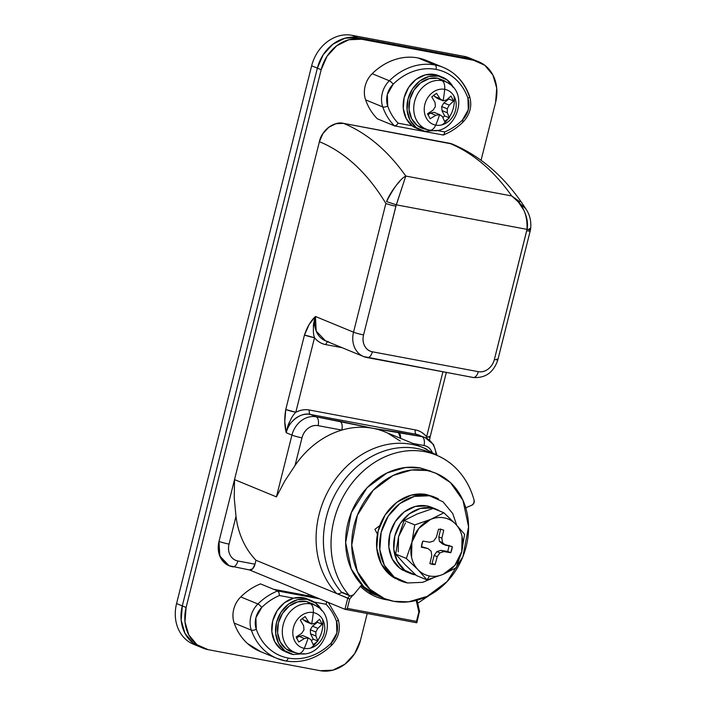 <?xml version="1.0" encoding="UTF-8"?>
<svg xmlns="http://www.w3.org/2000/svg" width="706" height="706" viewBox="0 0 706 706"><rect width="100%" height="100%" fill="white"/><g stroke="black" fill="none" stroke-linecap="round" stroke-linejoin="round"><path stroke-width="1.06" d="M385.776 432.257A86.547 72.427 112.4 0 0 372.865 428.313A86.547 72.427 112.4 0 0 341.819 430.095A86.547 72.427 112.4 0 0 295.029 465.528L284.783 480.998L276.425 496.874L234.524 479.595L219.01 541.361L319.403 141.677L322.924 133.602L328.749 127.292L336.003 123.7L343.566 123.382A372.547 200.919 100.6 0 1 405.791 176.059A372.547 200.919 -79.4 0 0 343.566 123.382A22.574 18.894 112.4 0 0 319.403 141.677A22.574 18.894 -67.6 0 1 343.566 123.382L449.466 143.256A22.574 18.894 -67.6 0 1 452.82 144.28A22.574 18.894 112.4 0 0 449.466 143.256L343.566 123.382L449.466 143.256A372.547 200.919 100.6 0 1 511.691 195.933A372.547 200.919 -79.4 0 0 449.466 143.256L452.961 144.333M370.685 592.934L368.797 593.04M373.139 593.808L374.251 594.17M376.872 595.449L361.216 585.486M469.64 58.051A37.63 31.488 112.4 0 0 464.045 56.339L469.764 58.695L357.642 37.656L351.923 35.3A37.63 31.488 112.4 0 0 311.655 65.79L317.365 68.147L182.289 605.907A37.63 31.488 112.4 0 0 198.713 646.378A37.63 31.488 -67.6 0 1 182.289 605.907L176.579 603.551L311.655 65.79L317.365 68.147A37.63 31.488 -67.6 0 1 357.642 37.656L351.923 35.3L464.045 56.339L475.544 60.478L469.764 58.695L357.642 37.656L345.022 38.186L332.941 44.169L323.233 54.689L317.365 68.147L182.289 605.907L181.168 620.256L184.954 633.308L193.082 643.087L199.63 646.767L193.082 643.087L184.954 633.308L181.168 620.256L182.289 605.907L176.579 603.551A37.63 31.488 112.4 0 0 193.003 644.031M473.108 377.498A7.528 4.059 -79.4 0 0 478.271 371.665A7.528 4.059 100.6 0 1 473.108 377.498A7.528 4.059 100.6 0 1 472.632 377.357L366.741 357.483A7.528 4.059 -79.4 0 0 367.217 357.624A7.528 4.059 100.6 0 1 366.741 357.483A22.574 18.894 -67.6 0 1 363.378 356.459A22.574 18.894 -67.6 0 1 353.529 332.182A7.528 0.706 14.1 0 0 363.564 334.918L396.287 204.828L527.011 229.362L494.377 359.469C493.37 363.484 491.288 366.679 488.146 369.061C485.004 371.444 481.704 372.309 478.271 371.665L372.371 351.791C368.929 351.147 366.352 349.17 364.631 345.878C362.91 342.586 362.557 338.933 363.564 334.918L395.898 206.187A7.528 0.706 -165.9 0 1 385.864 203.452A349.964 188.74 100.6 0 0 319.403 141.677C332.235 146.963 344.246 154.817 355.453 165.23C366.661 175.653 376.792 188.387 385.864 203.452L353.529 332.182L315.432 316.473L309.193 324.416L304.48 334.988L285.762 409.515L284.774 421.623L286.23 432.743L291.94 435.099L276.425 496.874L234.524 479.595L234.242 498.101L236.007 516.421A86.547 72.427 112.4 0 0 255.978 560.264L336.727 593.561A86.547 72.427 -67.6 0 1 331.688 484.898A86.547 72.427 -67.6 0 1 427.068 449.387M426.777 449.254A86.547 72.427 112.4 0 0 331.591 485.057A86.547 72.427 112.4 0 0 336.727 593.561L347.776 598.114L349.708 595.758L347.776 598.114L344.96 609.304L249.35 569.883L344.96 609.304L345.975 609.172L345.058 609.34L416.672 622.78M469.764 58.695A37.63 31.488 -67.6 0 1 475.359 60.407A37.63 31.488 112.4 0 0 469.764 58.695L357.642 37.656L345.022 38.186L332.941 44.169L323.233 54.689L317.365 68.147L182.289 605.907L186.102 607.478L184.981 621.827L188.767 634.879L196.895 644.657L208.12 649.661L320.242 670.7L332.853 670.17L344.934 664.187L354.65 653.668L360.51 640.21L367.226 613.496L360.51 640.21A37.63 31.488 -67.6 0 1 320.242 670.7L208.12 649.661A37.63 31.488 -67.6 0 1 202.525 647.949A37.63 31.488 -67.6 0 1 186.102 607.478L182.289 605.907L317.365 68.147L321.177 69.718L186.102 607.478L321.177 69.718L317.365 68.147A37.63 31.488 112.4 0 1 357.642 37.656L361.446 39.227L348.835 39.757L336.753 45.74L327.037 56.259L321.177 69.718A37.63 31.488 -67.6 0 1 361.446 39.227L357.642 37.656L469.764 58.695L473.567 60.266L361.446 39.227L473.567 60.266L469.764 58.695M341.819 592.431A7.528 3.865 136 0 1 336.727 593.561L349.682 599.05L347.334 608.404L416.478 621.377L418.826 612.023L416.24 600.418L418.826 612.023L419.602 611.775L418.826 612.023L416.602 622.754L416.478 621.377L347.334 608.404L349.682 599.05L352.4 595.749L349.682 599.05L347.776 598.114L344.96 609.304M345.155 609.349L416.602 622.754M249.35 569.883L252.58 568.868L254.99 564.191L255.978 560.264L336.727 593.561M388.697 600.1L385.741 599.632C375.945 597.797 367.447 593.322 360.245 586.209M529.685 228.444A7.528 1.024 -169.7 0 1 530.603 229.141C531.468 221.455 529.862 214.677 525.802 208.799L511.691 195.933L405.791 176.059L511.691 195.933L519.907 201.792M419.646 435.346A22.574 18.894 112.4 0 0 416.284 434.322L422.003 436.679L398.272 432.222A7.528 4.059 100.6 0 1 400.655 438.382L398.272 432.222L372.865 428.313L316.103 416.805L310.393 414.448A22.574 18.894 112.4 0 0 286.23 432.743L291.94 435.099A22.574 18.894 -67.6 0 1 316.103 416.805A7.528 4.059 100.6 0 1 318.088 425.647C314.647 424.994 311.355 425.868 308.213 428.251C305.063 430.625 302.989 433.828 301.983 437.844L295.029 465.528C300.985 456.8 308.001 449.387 316.059 443.289C324.125 437.182 332.711 432.787 341.819 430.095L318.088 425.647L341.819 430.095A7.528 4.059 -79.4 0 0 339.833 421.261L372.865 428.313L422.003 436.679L416.284 434.322L310.393 414.448L316.103 416.805L339.833 421.261C342.022 422.673 342.684 425.612 341.819 430.095M432.037 452.061L431.728 451.425C430.007 448.133 427.43 446.166 423.988 445.521L412.939 443.447L423.988 445.521A15.055 12.593 -67.6 0 1 432.037 452.061M295.796 412.251L285.762 409.515A7.528 0.706 14.1 0 0 295.796 412.251C300.659 409.904 305.186 409.162 309.404 410.027C308.972 412.269 309.299 413.742 310.393 414.448C301.418 411.739 288.11 421.773 286.23 432.743C288.639 422.885 291.834 416.055 295.796 412.251L314.514 337.724C317.806 341.607 321.583 343.91 325.828 344.625C326.499 342.489 327.443 341.536 328.643 341.783C327.443 341.536 326.499 342.489 325.828 344.625L342.057 347.67L325.828 344.625A26.343 22.045 -67.6 0 1 314.514 337.724L295.796 412.251A26.343 22.045 -67.6 0 1 309.404 410.027L415.296 429.901A26.343 22.045 -67.6 0 1 426.609 436.802L442.927 371.833L426.609 436.802L427.024 438.523L426.609 436.802A7.528 0.706 14.1 0 0 430.095 437.076L446.324 372.468M472.04 59.225A37.63 31.488 -67.6 0 0 464.045 56.339L351.923 35.3A37.63 31.488 -67.6 0 0 311.655 65.79L176.579 603.551A37.63 31.488 -67.6 0 0 196.303 645.196M255.978 560.264C250.542 554.634 246.12 548.068 242.714 540.584C239.299 533.092 237.066 525.035 236.007 516.421L229.053 544.105C228.047 548.112 228.4 551.765 230.121 555.066C231.842 558.358 234.418 560.326 237.86 560.979L254.99 564.191L255.978 560.264M249.827 570.024A7.528 4.059 -79.4 0 0 254.99 564.191L237.86 560.979A7.528 4.059 100.6 0 1 232.698 566.812A7.528 4.059 -79.4 0 0 237.86 560.979A15.055 12.593 -67.6 0 1 229.053 544.105A7.528 0.706 -165.9 0 1 219.01 541.361L219.787 555.993L229.097 565.744L232.221 566.671A7.528 4.059 -79.4 0 0 232.698 566.812A7.528 4.059 100.6 0 1 232.221 566.671A22.574 18.894 -67.6 0 1 228.868 565.647A22.574 18.894 -67.6 0 1 219.01 541.361A7.528 0.706 14.1 0 0 229.053 544.105L236.007 516.421L234.242 498.101L234.524 479.595L219.01 541.361A22.574 18.894 112.4 0 0 228.868 565.647M405.791 176.059C400.205 179.024 393.798 187.531 386.553 201.581L396.287 204.828L405.791 176.059L395.898 206.187A7.528 0.706 14.1 0 1 385.864 203.452L353.529 332.182L315.432 316.473A22.574 18.894 112.4 0 0 325.289 340.76M425.356 437.702A22.574 18.894 112.4 0 0 422.003 436.679A22.574 18.894 -67.6 0 1 425.356 437.702A22.574 18.894 -67.6 0 1 435.973 454.62M511.691 195.933C522.581 203.363 527.691 214.5 527.011 229.362L530.603 229.132A7.528 1.024 -169.7 0 1 527.011 229.362L396.287 204.828L386.553 201.581C388.671 196.303 391.962 190.832 396.428 185.166L399.975 181.071M313.402 327.249C313.217 325.016 313.896 321.424 315.432 316.473C310.746 320.912 307.092 327.09 304.48 334.988L314.514 337.724A7.528 0.706 -165.9 0 1 304.48 334.988L285.762 409.515C284.289 417.89 284.447 425.63 286.23 432.743C287.263 427.465 288.41 423.794 289.663 421.729M309.404 410.027L415.296 429.901C414.863 432.143 415.199 433.616 416.284 434.322L310.393 414.448C309.299 413.742 308.972 412.269 309.404 410.027M436.996 455.352L433.537 444.586L425.136 437.605L416.284 434.322C415.199 433.616 414.863 432.143 415.296 429.901C419.549 430.625 423.318 432.928 426.609 436.802C430.122 437.411 430.934 437.279 429.027 436.405L428.851 437.146M314.514 337.724C312.714 332.923 313.023 325.845 315.432 316.473L316.209 331.114L325.519 340.848L363.608 356.556L473.073 377.489C485.419 378.354 493.688 372.433 497.871 359.733A7.528 0.706 -165.9 0 1 494.377 359.469A15.055 12.593 -67.6 0 1 478.271 371.665L372.371 351.791A15.055 12.593 -67.6 0 1 363.564 334.918A7.528 0.706 -165.9 0 1 353.529 332.182A22.574 18.894 112.4 0 0 363.378 356.459M367.217 357.624A7.528 4.059 -79.4 0 0 372.371 351.791A7.528 4.059 100.6 0 1 367.217 357.624M496.795 359.063A7.528 0.706 -165.9 0 1 497.862 359.733A7.528 0.706 14.1 0 1 494.377 359.469L526.711 230.738A7.528 0.706 14.1 0 0 530.197 231.012A7.528 0.706 -165.9 0 1 526.711 230.738L527.011 229.362C528.229 223.89 527.179 217.536 523.878 210.282L518.548 202.287M529.129 230.341A7.528 0.706 -165.9 0 1 530.197 231.012L497.871 359.733M376.121 595.149A67.732 56.683 -67.6 0 1 361.49 585.777M360.457 586.421A69.241 57.945 112.4 0 0 388.671 600.091M419.408 611.555L416.867 622.674M346.549 608.925L347.334 608.404M318.088 425.647A7.528 4.059 -79.4 0 0 316.103 416.805A22.574 18.894 112.4 0 0 291.94 435.099A7.528 0.706 14.1 0 0 301.983 437.844A15.055 12.593 -67.6 0 1 318.088 425.647M295.011 465.545L301.983 437.844A7.528 0.706 -165.9 0 1 291.94 435.099L276.425 496.874L284.783 480.998M422.003 436.679A7.528 4.059 100.6 0 1 423.988 445.521A7.528 4.059 -79.4 0 0 422.003 436.679M387.815 433.175L400.258 441.065M405.826 571.578L399.808 568.198L392.333 559.205L388.847 547.194L389.88 533.992L395.272 521.61L404.211 511.929L415.322 506.431L426.927 505.946L431.878 507.985L420.273 508.47L409.162 513.968L400.223 523.649L394.83 536.03L393.798 549.233L397.284 561.244L404.759 570.236L415.084 574.843A34.62 28.972 -67.6 0 1 408.253 572.469A34.62 28.972 -67.6 0 1 396.101 531.9A34.62 28.972 -67.6 0 1 431.878 507.985L426.927 505.946A34.62 28.972 112.4 0 0 391.15 529.862A34.62 28.972 112.4 0 0 403.294 570.422M398.916 580.129L391.062 575.717L381.311 563.988L376.766 548.324L378.107 531.097L385.149 514.948L396.798 502.319L411.298 495.144L426.433 494.509L429.486 495.771L414.351 496.406L399.852 503.581L388.194 516.201L381.161 532.359L379.81 549.577L384.355 565.241L394.107 576.97L407.583 582.971A45.158 37.789 -67.6 0 1 398.661 579.873A45.158 37.789 -67.6 0 1 382.82 526.967A45.158 37.789 -67.6 0 1 429.486 495.771L426.433 494.509A45.158 37.789 112.4 0 0 379.766 525.714A45.158 37.789 112.4 0 0 395.616 578.62M398.237 551.801L398.563 536.736L395.713 554.078L398.563 536.736L404.141 520.516L414.757 524.893L411.898 542.234L406.321 558.455L395.713 554.078L404.82 564.368L416.416 575.54L404.82 564.368L395.713 554.078L406.321 558.455L417.917 569.618L427.024 579.917L416.416 575.54L427.024 579.917L442.786 574.49A30.102 25.195 -67.6 0 1 429.513 575.981L427.024 579.917L442.786 574.49L456.155 567.8L461.733 551.589L464.583 534.239L455.573 524.046L443.889 512.785L430.845 519.334A30.102 25.195 -67.6 0 1 461.733 551.589A30.102 25.195 -67.6 0 1 443.121 574.349L454.805 565.418L461.733 551.589L462.051 536.472C460.974 531.565 458.838 527.453 455.652 524.134C452.475 520.816 448.672 518.725 444.242 517.869C439.812 517.004 435.346 517.498 430.845 519.334L414.757 524.893L411.898 542.234L406.321 558.455L417.917 569.618A30.102 25.195 -67.6 0 1 411.898 542.234A30.102 25.195 -67.6 0 1 430.51 519.466L418.826 528.406L411.898 542.234L411.563 557.299C412.639 562.188 414.757 566.291 417.917 569.618L427.024 579.917L429.513 575.981A30.102 25.195 -67.6 0 1 418.155 569.866A30.102 25.195 112.4 0 0 429.513 575.981A30.102 25.195 112.4 0 0 442.786 574.49L456.155 567.8M405.491 522.908L398.563 536.736L404.141 520.516L417.175 513.968L433.272 508.408L443.889 512.785L430.845 519.334L414.757 524.893L404.141 520.516L417.175 513.968L433.272 508.408L443.889 512.785L455.573 524.046L464.583 534.239M443.747 530.232L441.877 538.175L438.823 536.913L439.441 541.361L438.823 536.913L441.877 538.175L442.485 542.614L439.441 541.361L442.503 543.947L439.441 541.361L442.485 542.614L445.548 545.208L442.503 543.947L452.299 546.62A18.065 15.117 -67.6 0 1 450.772 552.727L443.942 551.589L439.917 552.851L437.226 556.672L435.117 564.571A18.065 15.117 -67.6 0 1 432.434 564.35A18.065 15.117 -67.6 0 1 429.883 563.591L431.754 555.648L431.145 551.201L428.083 548.615L421.332 547.203A18.065 15.117 -67.6 0 1 422.859 541.096L429.689 542.234L433.713 540.972L436.405 537.142L438.514 529.244A18.065 15.117 -67.6 0 1 441.197 529.465A18.065 15.117 -67.6 0 1 443.747 530.232L441.877 538.175L442.485 542.614L445.548 545.208L452.299 546.62L450.772 552.727L447.719 551.465L449.254 545.367L447.719 551.465L450.772 552.727L443.942 551.589L439.917 552.851L437.226 556.672L435.117 564.571L432.072 563.317L434.181 555.419L437.226 556.672L434.181 555.419L436.873 551.598L439.917 552.851L436.873 551.598L440.897 550.336L443.942 551.589L440.897 550.336L447.719 551.465L440.897 550.336L436.873 551.598L434.181 555.419L432.072 563.317M426.433 494.509L433.378 496.645M456.703 525.229L452.705 513.5L442.953 501.772L429.486 495.771A45.158 37.789 -67.6 0 1 438.4 498.868M407.583 582.971L422.717 582.335L432.752 578.152M433.766 508.32A34.62 28.972 112.4 0 0 426.927 505.946L432.248 507.579M440.482 511.373L431.878 507.985A34.62 28.972 -67.6 0 1 438.717 510.359M415.084 574.843L415.781 574.958M438.823 536.913L440.694 528.97L438.823 536.913M429.883 563.591L431.754 555.648L431.145 551.201L428.083 548.615L421.394 546.594L428.083 548.615L421.332 547.203L422.859 541.096L429.689 542.234L433.713 540.972L436.405 537.142L438.514 529.244M331.026 643.254A56.445 47.24 -67.6 0 1 288.172 658.045A3.759 2.03 100.6 0 1 285.595 660.957A3.759 2.03 100.6 0 1 285.356 660.887A60.213 50.382 -67.6 0 1 276.858 658.354A60.213 50.382 -67.6 0 1 251.327 630.158A22.574 18.894 -67.6 0 1 257.902 603.992L240.764 596.923A60.213 50.382 -67.6 0 1 260.514 583.888A60.213 50.382 112.4 0 0 240.764 596.923A22.574 18.894 112.4 0 0 234.189 623.089C232.671 618.738 232.521 614.149 233.739 609.304C234.957 604.46 237.295 600.329 240.764 596.923L257.902 603.992A60.213 50.382 -67.6 0 1 277.661 590.957L273.549 589.263L315.397 597.117L273.549 589.263L260.514 583.888L277.661 590.957L278.985 592.652L279.47 595.529L293.555 598.176L279.47 595.529C279.099 592.669 278.499 591.143 277.661 590.957A60.213 50.382 112.4 0 0 257.902 603.992A22.574 18.894 112.4 0 0 251.327 630.158L234.189 623.089L251.327 630.158A60.213 50.382 112.4 0 0 276.858 658.354A60.213 50.382 112.4 0 0 285.356 660.887A3.759 2.03 -79.4 0 0 285.595 660.957A3.759 2.03 -79.4 0 0 288.172 658.045C280.82 656.659 274.334 653.438 268.721 648.364C263.109 643.298 258.961 636.918 256.278 629.222L255.899 617.741L261.75 607.425C267.089 602.174 272.993 598.211 279.47 595.529A56.445 47.24 -67.6 0 0 261.75 607.425A3.759 0.935 -134.5 0 0 257.902 603.992A3.759 0.935 45.5 0 1 261.75 607.425A18.815 15.744 -67.6 0 0 256.278 629.222A3.759 1.5 160.7 0 1 251.327 630.158A3.759 1.5 -19.3 0 0 256.278 629.222A56.445 47.24 -67.6 0 0 288.172 658.045C295.523 659.422 302.971 658.813 310.508 656.209C318.053 653.606 324.892 649.291 331.026 643.254A3.759 0.935 45.5 0 1 331.767 645.143A3.759 0.935 -134.5 0 0 331.026 643.254L336.877 632.938L336.497 621.457A18.815 15.744 -67.6 0 1 331.026 643.254M326.79 601.812L326.084 604.283L314.144 602.042L326.084 604.283C330.69 609.04 334.159 614.767 336.497 621.457A3.759 1.5 -19.3 0 0 338.156 619.444A3.759 1.5 160.7 0 1 336.497 621.457A56.445 47.24 -67.6 0 0 326.084 604.283L326.754 601.618M308.063 595.74L308.443 594.249L308.063 595.74M260.964 651.806L247.471 643.501C241.487 638.092 237.057 631.288 234.189 623.089A60.213 50.382 112.4 0 0 259.72 651.285M319.509 598.812L277.661 590.957L319.509 598.812M259.861 651.347L277.008 658.416L285.577 660.957C302.433 663.596 317.824 658.336 331.758 645.152A3.759 0.935 45.5 0 1 331.061 645.116M337.636 618.959A3.759 1.5 160.7 0 1 338.156 619.444M353.635 594.708A3.759 3.151 -67.6 0 1 350.485 596.014A3.759 3.151 -67.6 0 1 349.955 595.864A3.759 3.151 -67.6 0 1 348.949 595.123A84.667 70.856 -67.6 0 1 346.116 491.632A84.667 70.856 -67.6 0 1 436.043 455.008A84.667 70.856 -67.6 0 1 474.132 500.351A3.759 3.151 -67.6 0 1 471.784 505.258L465.739 507.773L471.784 505.258L473.832 503.246L474.132 500.351C471.026 488.852 465.783 479.012 458.397 470.805C451.01 462.598 442.212 456.844 432.001 453.534C421.791 450.225 411.166 449.687 400.125 451.928C389.094 454.161 378.725 458.953 369.026 466.295C359.328 473.638 351.253 482.816 344.793 493.821C338.333 504.825 334.132 516.589 332.182 529.112C330.231 541.626 330.726 553.672 333.664 565.241C336.603 576.811 341.695 586.774 348.949 595.123L341.325 591.99L350.485 596.014L353.635 594.708L361.799 584.78L353.635 594.708M428.427 451.866A84.667 70.856 112.4 0 0 338.501 488.49A84.667 70.856 112.4 0 0 341.325 591.99A3.759 3.151 112.4 0 0 342.339 592.722L349.964 595.864M342.869 592.872A3.759 3.151 -67.6 0 1 341.325 591.99C334.079 583.633 328.978 573.669 326.04 562.1C323.101 550.53 322.607 538.484 324.557 525.97C326.507 513.447 330.717 501.692 337.177 490.679C343.628 479.674 351.712 470.496 361.41 463.154C371.109 455.811 381.469 451.019 392.51 448.787C403.55 446.545 414.175 447.083 424.385 450.393L429.672 452.378M481.077 160.236L495.594 102.449L496.715 88.1L492.92 75.048L484.793 65.27L473.567 60.266A37.63 31.488 -67.6 0 1 479.162 61.969A37.63 31.488 -67.6 0 1 495.594 102.449L481.077 160.236M229.935 566.062L225.488 563.67L220.616 557.802L218.339 549.974L219.01 541.361L319.403 141.677C321.283 130.734 334.573 120.673 343.566 123.382L452.255 144.042M304.286 653.694L293.264 654.524A28.602 23.933 -67.6 0 1 287.607 652.565A28.602 23.933 -67.6 0 1 277.573 619.056A28.602 23.933 -67.6 0 1 307.136 599.297L303.324 597.726A28.602 23.933 112.4 0 0 273.769 617.485A28.602 23.933 112.4 0 0 283.803 650.994M298.188 653.377A9.787 5.277 -79.4 0 0 298.391 653.421A9.787 5.277 100.6 0 1 298.188 653.377A25.619 21.436 -67.6 0 1 283.203 624.669A25.619 21.436 -67.6 0 1 310.614 603.912L306.58 601.477A26.343 22.045 112.4 0 0 278.393 622.816A26.343 22.045 112.4 0 0 293.811 652.344L285.948 648.84L280.264 642.001L277.608 632.867L278.393 622.816L282.497 613.399L289.301 606.03L297.755 601.847L306.58 601.477L310.614 603.912A25.619 21.436 112.4 0 0 283.485 623.619A25.619 21.436 112.4 0 0 296.414 652.953M304.295 648.355A18.541 15.514 -67.6 0 1 293.449 627.572A18.541 15.514 -67.6 0 1 313.287 612.552A9.787 5.277 -79.4 0 0 310.614 603.912A9.787 5.277 100.6 0 1 313.287 612.552A18.541 15.514 112.4 0 0 293.449 627.572A18.541 15.514 112.4 0 0 304.295 648.355A67.644 36.483 -79.4 0 0 308.169 637.827L304.41 638.533L298.753 641.983L296.132 636.971L301.7 633.344L303.995 629.805L303.615 625.71L300.359 620.142L305.142 616.523L308.584 621.96L311.646 624.016A67.644 36.483 -79.4 0 0 313.287 612.552A67.644 36.483 100.6 0 1 311.646 624.016L315.123 623.186L319.571 619.224L322.183 624.236L317.832 628.375L315.829 632.029L315.917 636.009L317.956 641.066L313.173 644.693L310.958 639.768L308.169 637.827A67.644 36.483 100.6 0 1 304.295 648.355A18.541 15.514 112.4 0 0 324.133 633.335A18.541 15.514 112.4 0 0 313.287 612.552A18.541 15.514 -67.6 0 1 324.133 633.335A18.541 15.514 -67.6 0 1 304.295 648.355A9.787 5.277 100.6 0 1 298.391 653.421A9.787 5.277 -79.4 0 0 304.295 648.355M307.719 599.076L303.324 597.726L293.74 598.132L284.553 602.677L277.176 610.672L272.719 620.901L271.863 631.808L274.74 641.728L280.917 649.149L285.895 651.947M318.388 607.416A25.619 21.436 112.4 0 0 310.614 603.912A25.619 21.436 -67.6 0 1 318.724 607.689M310.781 648.02A26.343 22.045 112.4 0 0 322.589 619.4M308.972 599.685A28.602 23.933 112.4 0 0 303.324 597.726L315.661 603.1L321.971 610.787A28.602 23.933 -67.6 0 0 312.784 601.256A28.602 23.933 -67.6 0 0 307.136 599.297L297.544 599.694L288.366 604.239L280.979 612.243L276.523 622.471L275.675 633.37L278.552 643.298L284.73 650.72L293.264 654.524M313.085 604.036L306.58 601.477M317.153 621.43L317.418 622.277L312.458 626.151L310.305 629.752L310.534 633.794L315.917 636.009L315.829 632.029L310.305 629.752L315.829 632.029L317.832 628.375L312.458 626.151L317.832 628.375L322.183 624.236L317.418 622.277L312.458 626.151L310.305 629.752L310.534 633.794L313.19 639.106L311.434 640.774L313.19 639.106L317.956 641.066L315.917 636.009L310.534 633.794L313.19 639.106L317.956 641.066L313.173 644.693L310.958 639.768L308.178 637.827L302.653 635.55L308.178 637.827L304.41 638.533L299.035 636.318L304.41 638.533L298.753 641.983L296.132 636.971L301.7 633.344L303.995 629.805L303.615 625.71L300.359 620.142L305.142 616.523L308.584 621.96L303.201 619.736L308.584 621.96L311.646 624.016L306.122 621.739L311.646 624.016L315.123 623.186L319.571 619.224L322.183 624.236L317.418 622.277L317.153 621.439M302.653 635.55L299.035 636.318L296.529 638.153L299.035 636.318L302.653 635.55M302.389 618.253L303.201 619.736L306.122 621.739L303.201 619.736L302.389 618.253M379.201 596.42L367.429 589.801C361.393 585.195 356.512 579.326 352.797 572.213C349.082 565.091 346.805 557.255 345.975 548.712C345.146 540.161 345.816 531.556 347.996 522.881C350.176 514.206 353.688 506.131 358.551 498.657C363.405 491.173 369.238 484.863 376.033 479.718C382.828 474.573 390.083 470.981 397.778 468.952C405.482 466.922 413.054 466.604 420.485 467.999L435.973 473.294L450.384 482.542L462.959 500.298L468.563 526.738L462.907 556.663L447.11 581.567L427.174 596.367L408.606 601.839L393.727 601.318L384.329 598.538L369.926 589.281L357.351 571.525L351.738 545.094L357.395 515.168L373.192 490.264L393.127 475.465L411.704 469.993L426.583 470.514L420.485 467.999L405.606 467.487L387.029 472.949L367.102 487.749L351.306 512.653L345.64 542.579L351.253 569.018L363.828 586.774L378.24 596.023L383.314 598.114M435.002 472.896L420.485 467.999L430.898 471.202M426.583 470.514C419.143 469.119 411.58 469.437 403.876 471.467C396.172 473.497 388.927 477.079 382.123 482.224C375.327 487.378 369.503 493.688 364.64 501.163C359.786 508.647 356.265 516.721 354.085 525.396C351.915 534.063 351.235 542.676 352.073 551.227C352.903 559.77 355.18 567.606 358.895 574.719C362.61 581.841 367.482 587.71 373.518 592.316C379.554 596.923 386.288 599.923 393.727 601.318C401.158 602.712 408.73 602.394 416.425 600.365C424.13 598.335 431.384 594.752 438.179 589.598C444.974 584.453 450.799 578.143 455.661 570.669C460.515 563.185 464.036 555.11 466.216 546.435C468.396 537.76 469.066 529.156 468.237 520.604C467.398 512.062 465.13 504.225 461.406 497.103C457.691 489.99 452.82 484.122 446.783 479.515C440.747 474.909 434.013 471.908 426.583 470.514M377.436 534.133L374.912 529.306L379.802 525.599L374.912 529.306L377.436 534.133M394.477 125.871L396.348 125.386L398.113 123.171A56.445 47.24 -67.6 0 1 387.7 105.997A3.759 1.5 160.7 0 1 382.758 106.924A3.759 1.5 -19.3 0 0 387.7 105.997A18.815 15.744 -67.6 0 1 393.171 84.199A3.759 0.935 -134.5 0 0 389.324 80.766A22.574 18.894 112.4 0 0 382.758 106.924L365.611 99.864C364.093 95.513 363.943 90.924 365.161 86.079C366.379 81.234 368.717 77.104 372.186 73.698A22.574 18.894 112.4 0 0 365.611 99.864L382.758 106.924A60.213 50.382 112.4 0 0 394.477 125.871L377.339 118.802A60.213 50.382 -67.6 0 1 365.611 99.864A60.213 50.382 112.4 0 0 377.339 118.802L394.477 125.871C395.236 126.392 396.445 125.491 398.113 123.171L412.207 125.818L398.113 123.171C393.507 118.414 390.039 112.686 387.7 105.997L387.32 94.516L393.171 84.199A56.445 47.24 -67.6 0 1 436.026 69.409A3.759 2.03 -79.4 0 0 435.037 64.996A60.213 50.382 112.4 0 0 389.324 80.766A3.759 0.935 45.5 0 1 393.171 84.199C399.314 78.163 406.144 73.848 413.69 71.244C421.226 68.641 428.674 68.032 436.026 69.409C443.377 70.794 449.863 74.015 455.476 79.09C461.089 84.155 465.236 90.536 467.928 98.231L468.299 109.712L462.448 120.029C457.117 125.28 451.205 129.242 444.727 131.925L436.52 130.381L444.727 131.925C444.348 134.475 443.677 135.481 442.733 134.925L394.477 125.871A60.213 50.382 -67.6 0 1 382.758 106.924A22.574 18.894 -67.6 0 1 389.324 80.766A60.213 50.382 -67.6 0 1 435.037 64.996L417.89 57.927A60.213 50.382 112.4 0 0 372.186 73.698L389.324 80.766L372.186 73.698C378.734 67.264 386.023 62.657 394.063 59.878C402.111 57.107 410.054 56.454 417.89 57.927L427.483 60.91M426.389 60.46A60.213 50.382 112.4 0 0 417.89 57.927L435.037 64.996A60.213 50.382 -67.6 0 1 443.536 67.529A60.213 50.382 -67.6 0 1 469.058 95.734A3.759 1.5 160.7 0 1 469.578 96.219A3.759 1.5 160.7 0 1 467.928 98.231A3.759 1.5 -19.3 0 0 469.578 96.219M443.536 67.529A60.213 50.382 112.4 0 0 435.037 64.996A3.759 2.03 100.6 0 1 436.026 69.409A56.445 47.24 -67.6 0 1 467.928 98.231A18.815 15.744 -67.6 0 1 462.448 120.029A3.759 0.935 45.5 0 1 463.189 121.917A3.759 0.935 45.5 0 1 462.492 121.891M442.733 134.925L444.118 134.352L444.727 131.925A56.445 47.24 -67.6 0 0 462.448 120.029A3.759 0.935 -134.5 0 1 463.189 121.917C470.196 114.337 472.323 105.759 469.569 96.201C464.574 82.443 455.847 72.868 443.386 67.467L426.239 60.398M463.18 121.926C457.285 127.707 450.728 132.04 443.5 134.925L443.447 134.943M438.558 76.072A28.602 23.933 -67.6 0 1 444.206 78.031A28.602 23.933 -67.6 0 1 453.402 87.562L447.092 79.875L434.746 74.501L438.558 76.072L428.974 76.469L419.788 81.013L412.41 89.009L407.953 99.246L407.097 110.145L409.983 120.073L416.152 127.495L424.685 131.298A28.602 23.933 -67.6 0 1 419.037 129.339A28.602 23.933 -67.6 0 1 409.003 95.831A28.602 23.933 -67.6 0 1 438.558 76.072M440.394 76.46A28.602 23.933 112.4 0 0 434.746 74.501L425.162 74.898L415.975 79.443L408.597 87.438L404.141 97.675L403.285 108.574L406.171 118.502L412.348 125.924L417.317 128.721M449.81 84.191A25.619 21.436 112.4 0 0 442.044 80.687L438.011 78.251L442.044 80.687A25.619 21.436 -67.6 0 1 450.154 84.464M442.212 124.794A26.343 22.045 112.4 0 0 454.011 96.175M444.709 89.327A18.541 15.514 -67.6 0 1 455.564 110.11A18.541 15.514 -67.6 0 1 435.717 125.13A9.787 5.277 100.6 0 1 429.813 130.195A9.787 5.277 100.6 0 1 429.619 130.151A9.787 5.277 -79.4 0 0 429.813 130.195A9.787 5.277 -79.4 0 0 435.717 125.13A18.541 15.514 112.4 0 0 455.564 110.11A18.541 15.514 112.4 0 0 444.709 89.327A67.644 36.483 100.6 0 1 443.068 100.781L446.545 99.952L450.984 95.998L453.596 101.011L449.254 105.141L447.251 108.803L447.339 112.775L449.369 117.84L444.595 121.458L442.371 116.534L439.6 114.593A67.644 36.483 100.6 0 1 435.717 125.13A67.644 36.483 -79.4 0 0 439.6 114.593L435.831 115.307L430.157 118.758L427.545 113.745L433.122 110.11L435.417 106.571L435.037 102.476L431.772 96.916L436.555 93.289L439.997 98.725L443.068 100.781A67.644 36.483 -79.4 0 0 444.709 89.327A18.541 15.514 112.4 0 0 424.871 104.347A18.541 15.514 112.4 0 0 435.717 125.13A18.541 15.514 -67.6 0 1 424.871 104.347A18.541 15.514 -67.6 0 1 444.709 89.327A9.787 5.277 -79.4 0 0 442.044 80.687A9.787 5.277 100.6 0 1 444.709 89.327M439.141 75.851L434.746 74.501A28.602 23.933 112.4 0 0 405.191 94.26A28.602 23.933 112.4 0 0 415.225 127.768M429.619 130.151A25.619 21.436 -67.6 0 1 414.625 101.443A25.619 21.436 -67.6 0 1 442.044 80.687A25.619 21.436 112.4 0 0 414.916 100.393A25.619 21.436 112.4 0 0 427.836 129.727M438.011 78.251A26.343 22.045 112.4 0 0 409.815 99.59A26.343 22.045 112.4 0 0 425.233 129.119L417.378 125.615L411.686 118.776L409.039 109.642L409.815 99.59L413.928 90.174L420.723 82.805L429.177 78.622L438.011 78.251L444.515 80.811M435.717 130.469L424.685 131.298M431.772 96.916L435.037 102.476L435.417 106.571L433.122 110.11L427.545 113.745L430.157 118.758L435.831 115.307L439.6 114.593L442.371 116.534L444.595 121.458L449.369 117.84L447.339 112.775L447.251 108.803L449.254 105.141L453.596 101.011L448.831 99.043L448.566 98.205L448.831 99.043L443.871 102.926L449.254 105.141L443.871 102.926L441.727 106.527L447.251 108.803L441.727 106.527L441.956 110.56L447.339 112.775L441.956 110.56L444.603 115.872L449.369 117.84L444.603 115.872L442.856 117.54L444.603 115.872L441.956 110.56L441.727 106.527L443.871 102.926L448.831 99.043L453.596 101.011L450.984 95.998L446.545 99.952L443.068 100.781L439.997 98.725L436.555 93.289L431.772 96.916M433.811 95.019L434.622 96.501L439.997 98.725L434.622 96.501L437.543 98.505L443.059 100.781L437.543 98.505L434.622 96.501L433.811 95.019M434.075 112.316L439.6 114.593L434.075 112.316L430.448 113.084L435.831 115.307L430.448 113.084L427.933 114.928L430.448 113.084L434.075 112.316M370.235 592.722L375.954 595.079M384.867 431.869L423.715 447.886L437.138 455.449M417.714 603.215L430.122 594.858M193.373 644.181L202.896 648.108M469.269 57.892L478.792 61.819M452.272 144.05L452.599 144.183C481.616 156.547 505.981 178.018 525.688 208.623M328.431 341.713L325.519 340.848M530.197 231.003L530.603 229.132M417.043 600.197L419.602 611.696M229.097 565.744L249.792 570.016M429.504 440.182L430.095 437.067M410.283 573.422L405.332 571.375M401.317 581.117L398.272 579.864M435.743 497.624L432.699 496.371M436.679 509.405L431.728 507.367M331.758 645.152C338.765 637.562 340.901 628.984 338.148 619.427L328.334 602.456M428.719 451.981L436.334 455.123M289.292 653.35L285.489 651.779M297.367 653.209L292.964 652.168M297.023 653.121L298.373 653.421C323.189 659.378 339.118 618.006 316.42 606.083M316.72 606.269L312.864 603.895M311.099 600.471L307.286 598.9M442.521 77.245L438.717 75.674M448.151 83.043L444.286 80.669M428.445 129.895L429.804 130.195C454.62 136.152 470.549 94.781 447.842 82.858M428.798 129.983L424.385 128.942M420.723 130.125L416.911 128.554"/></g></svg>
